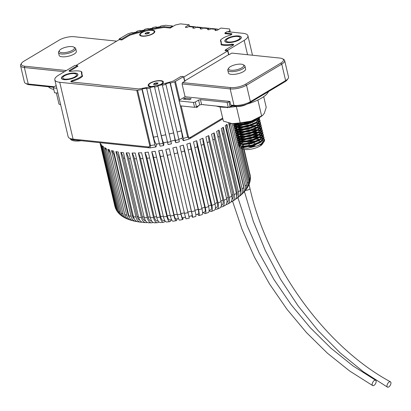 <?xml version="1.0" encoding="UTF-8"?>
<svg xmlns="http://www.w3.org/2000/svg" width="411" height="411" viewBox="0 0 411 411"><rect width="100%" height="100%" fill="white"/><g stroke="black" fill="none" stroke-linecap="round" stroke-linejoin="round"><path stroke-width="0.62" d="M231.018 201.899A8.467 5.677 -121.8 0 0 232.318 201.39A8.467 5.677 -121.8 0 0 234.167 194.742L218.996 130.066A15.238 10.213 -121.8 0 0 219.238 136.365L232.909 194.634A6.771 4.542 58.2 0 1 231.994 199.494M218.996 130.066A69.428 23.088 166.8 0 1 217.835 130.775A69.428 23.088 166.8 0 1 216.633 131.479L231.804 196.16A8.467 5.374 -120 0 1 230.021 202.762L227.617 204.103A8.467 5.055 -118.4 0 0 229.307 197.557L214.136 132.876A69.428 23.088 166.8 0 1 211.511 134.253L226.682 198.934A8.467 4.726 -116.9 0 1 225.115 205.418L222.515 206.697A8.467 4.382 -115.5 0 0 223.933 200.285L208.762 135.609A69.428 23.088 166.8 0 1 205.901 136.935L221.067 201.611A8.467 4.028 -114.2 0 1 219.823 207.94L217.049 209.153A8.467 3.663 -112.9 0 0 218.102 202.906L202.931 138.23A69.428 23.088 166.8 0 1 199.864 139.488L215.035 204.164A8.467 3.283 -111.7 0 1 214.193 210.324L211.264 211.46A8.467 2.898 -110.6 0 0 211.881 205.387L196.71 140.711A69.428 23.088 166.8 0 1 193.473 141.887L208.644 206.563A8.467 2.507 -109.5 0 1 208.269 212.554L205.212 213.602A8.467 2.106 -108.4 0 0 205.336 207.699L190.165 143.023A69.428 23.088 166.8 0 1 186.794 144.112L201.965 208.788A8.467 1.701 -107.3 0 1 202.104 214.604L198.955 215.554A8.467 1.29 -106.3 0 0 198.539 209.821L183.373 145.145A69.428 23.088 166.8 0 1 179.9 146.126L195.071 210.807A8.467 0.873 -105.3 0 1 195.764 216.458L192.543 217.311A8.467 0.457 -104.3 0 0 191.567 211.732L176.401 147.051A69.428 23.088 166.8 0 1 172.872 147.919L189.301 218.102L186.049 218.842A8.467 0.375 -102.3 0 1 184.498 213.401L169.327 148.725A69.428 23.088 166.8 0 1 165.777 149.465L180.948 214.141A8.467 0.791 -101.3 0 0 182.787 219.525A8.467 0.791 -101.3 0 0 182.952 218.996L183.029 217.748M63.479 75.722A8.467 2.815 -13.2 0 0 61.403 78.296A8.467 2.815 -13.2 0 0 67.003 79.642A8.467 2.815 -13.2 0 0 75.819 77.001A8.467 2.815 -13.2 0 0 77.89 74.427A8.467 2.815 -13.2 0 0 72.29 73.081A8.467 2.815 -13.2 0 0 63.479 75.722M226.913 38.593A8.467 2.815 -13.2 0 0 224.838 41.167A8.467 2.815 -13.2 0 0 230.437 42.513A8.467 2.815 -13.2 0 0 239.248 39.872A8.467 2.815 -13.2 0 0 241.324 37.298A8.467 2.815 -13.2 0 0 235.724 35.952A8.467 2.815 -13.2 0 0 226.913 38.593M231.378 34.426L231.188 33.625A2.168 0.719 -13.2 0 1 231.891 33.974A2.168 0.719 -13.2 0 1 231.357 34.632L230.566 35.11A13.887 4.619 -13.2 0 0 222.962 38.182A13.887 4.619 -13.2 0 0 220.599 39.975L221.303 42.98M232.318 201.39L234.501 199.982A8.467 5.96 -123.7 0 0 236.392 193.319L221.221 128.643A69.428 23.088 166.8 0 0 223.291 127.205A15.238 11.215 -125.7 0 0 223.43 133.575L237.096 191.845A6.771 4.983 54.3 0 1 236.608 196.062M235.421 199.155A8.467 6.232 -125.7 0 0 236.577 198.549A8.467 6.232 -125.7 0 0 238.462 191.886L223.291 127.205M236.577 198.549L238.529 197.085A8.467 6.484 -128 0 0 240.384 190.447L225.213 125.766A69.428 23.088 166.8 0 0 226.975 124.328A15.238 12.094 -130.6 0 0 227.021 130.765L240.687 189.034A6.771 5.374 49.4 0 1 240.615 192.235M239.361 196.263A8.467 6.72 -130.6 0 0 240.368 195.579A8.467 6.72 -130.6 0 0 242.146 189.003L226.975 124.328M240.368 195.579L242.084 194.038A8.467 6.936 -133.4 0 0 243.744 187.57L228.593 122.992M242.809 193.201A8.467 7.131 -136.7 0 0 243.677 192.446A8.467 7.131 -136.7 0 0 245.172 186.137L230.458 123.408M243.677 192.446L245.141 190.791A8.467 7.311 -140.3 0 0 246.425 184.719L232.107 123.654M245.747 189.918A8.467 7.47 -144.5 0 0 246.466 189.065A8.467 7.47 -144.5 0 0 247.509 183.316L238.673 145.648M238.529 145.037L238.359 144.297M238.216 143.686L238.108 143.239M237.964 142.632L237.794 141.893M237.65 141.281L237.548 140.834M237.404 140.223L237.229 139.483M237.085 138.872L236.983 138.43M236.839 137.819L236.664 137.079M236.52 136.467L236.417 136.02M236.274 135.409L236.099 134.674M235.955 134.063L235.852 133.616M235.709 133.005L235.534 132.265M235.39 131.654L235.287 131.212M235.143 130.6L234.969 129.861M234.83 129.249L234.722 128.802M234.578 128.191L234.409 127.451M234.265 126.84L234.157 126.398M234.013 125.787L233.844 125.047M233.7 124.435L233.597 123.988M246.466 189.065L247.648 187.257A8.467 7.609 -149.4 0 0 248.414 181.934L240.389 147.729M239.721 144.883L239.526 144.035M239.382 143.424L239.269 142.956M239.125 142.345L238.961 141.631M238.817 141.019L238.709 140.547M238.565 139.94L238.395 139.226M238.252 138.615L238.144 138.142M238 137.531L237.83 136.817M237.686 136.205L237.579 135.738M237.435 135.127L237.265 134.412M237.121 133.801L237.013 133.328M236.87 132.717L236.7 132.003M236.561 131.392L236.448 130.924M236.304 130.313L236.14 129.599M235.996 128.987L235.883 128.52M235.739 127.908L235.575 127.194M235.431 126.583L235.318 126.11M235.174 125.499L235.01 124.785M234.866 124.173L234.779 123.803M248.121 186.296A8.467 7.722 -154.9 0 0 248.665 185.335A8.467 7.722 -154.9 0 0 249.133 180.573L241.581 148.366M240.486 143.691L240.142 142.227M239.921 141.281L239.577 139.822M239.356 138.877L239.012 137.418M238.791 136.473L238.447 135.008M238.226 134.063L237.887 132.604M237.661 131.659L237.322 130.2M237.101 129.249L236.757 127.79M236.536 126.845L236.191 125.386M235.971 124.441L235.822 123.803M248.665 185.335L249.492 183.291A8.467 7.819 -161.3 0 0 249.672 179.237L242.557 148.89M242.413 148.284L242.074 146.825M241.293 143.49L240.944 142.011M240.733 141.122L240.378 139.606M240.173 138.713L239.813 137.197M239.043 133.904L238.688 132.388M238.478 131.494L238.123 129.979M237.347 126.686L236.993 125.17M236.782 124.276L236.669 123.778M249.765 182.222A8.467 7.891 -168.5 0 0 250.083 181.117L250.386 178.831A8.467 7.948 -176.5 0 0 250.201 176.658L243.785 149.306M243.574 148.402L243.22 146.897M243.076 146.285L242.855 145.345M241.945 141.471L241.874 141.158M241.73 140.547L241.524 139.678M241.38 139.067L241.308 138.754M241.165 138.142L240.959 137.269M240.82 136.657L240.743 136.344M239.474 130.924L239.269 130.051M239.125 129.439L239.053 129.126M238.909 128.515L238.704 127.646M238.56 127.035L238.488 126.722M238.344 126.11L238.139 125.242M237.995 124.631L237.923 124.312M250.366 177.66A8.467 7.973 174.9 0 0 250.35 176.473A8.467 7.973 174.9 0 0 250.186 175.425L244.072 149.368M243.851 148.417L243.492 146.902M243.353 146.29L243.086 145.16M242.223 141.476L242.115 141.03M241.976 140.418L241.802 139.683M241.658 139.072L241.555 138.625M241.411 138.014L241.236 137.279M241.093 136.668L240.99 136.216M240.846 135.604L240.712 135.049M240.281 133.2L240.147 132.64M239.716 130.796L239.541 130.056M239.402 129.444L239.294 128.997M239.151 128.386L238.981 127.651M238.837 127.04L238.729 126.593M238.585 125.982L238.416 125.247M238.272 124.636L238.164 124.189M172.661 26.607L172.512 25.985L165.612 25.271A88.052 29.284 -13.2 0 0 160.716 26.047L160.537 26.658A86.361 28.719 -13.2 0 0 156.134 27.445L156.231 26.849A88.052 29.284 -13.2 0 0 152.728 27.532L152.702 28.112A86.361 28.719 -13.2 0 0 148.289 29.042L148.227 28.482A88.052 29.284 -13.2 0 0 144.734 29.273L144.862 29.823A86.361 28.719 -13.2 0 0 140.47 30.892L140.254 30.368A88.052 29.284 -13.2 0 0 136.791 31.267L137.074 31.775A86.361 28.719 -13.2 0 0 132.743 32.972L132.378 32.49A88.052 29.284 -13.2 0 0 128.052 33.769L119.205 38.922L119.39 39.703M231.188 33.625L224.894 32.972L227.098 31.657L242.988 33.306A15.238 5.071 -13.2 0 1 247.915 35.752L252.488 55.233M247.915 35.752A15.238 5.071 -13.2 0 1 244.185 40.386L227.781 50.199L225.31 49.942L233.15 45.251A2.168 0.719 -13.2 0 0 233.684 44.593A2.168 0.719 -13.2 0 0 232.98 44.244L232.092 44.152A13.887 4.619 -13.2 0 1 221.282 44.008A71.627 23.823 -13.2 0 0 221.097 41.444A71.627 23.823 -13.2 0 0 220.599 39.975M172.512 25.985L170.313 27.306L164.133 26.664A84.666 28.159 -13.2 0 0 129.414 34.55L121.671 39.179L119.205 38.922M137.593 90.256L150.56 145.54L149.871 147.893L74.535 140.028A13.548 4.506 166.8 0 1 71.365 139.201L69.505 138.199A15.238 5.071 -13.2 0 0 73.071 139.129L147.734 146.886C148.936 147.076 149.599 146.64 149.722 145.576L136.755 90.286L137.593 90.256A88.052 29.284 -13.2 0 0 142.011 89.547L142.191 88.935L153.503 137.156A11.097 1.942 80.4 0 0 156.529 144.081L159.36 143.588M222.849 118.871L189.42 138.908L187.632 137.12L188.428 136.781C189.029 137.685 189.851 137.783 190.894 137.079L222.664 118.075M181.703 138.379L183.316 140.531A3.386 0.462 -106 0 0 183.522 140.675A3.386 0.462 -106 0 0 183.316 138.394L170.349 83.109A88.052 29.284 -13.2 0 0 174.675 81.83L183.522 76.672L181.056 76.415L173.314 81.044A84.666 28.159 -13.2 0 1 138.594 88.935L111.33 86.099A71.627 23.823 -13.2 0 1 98.917 84.815L71.54 81.969A2.168 0.719 -13.2 0 1 70.836 81.619A2.168 0.719 -13.2 0 1 71.37 80.962L72.161 80.489A13.887 4.619 -13.2 0 0 82.128 75.624A71.627 23.823 -13.2 0 1 81.63 74.155A71.627 23.823 -13.2 0 1 81.445 71.586A13.887 4.619 -13.2 0 0 70.635 71.442L69.747 71.35A2.168 0.719 -13.2 0 1 69.043 71A2.168 0.719 -13.2 0 1 69.577 70.343L77.417 65.652L74.946 65.395L58.542 75.208A15.238 5.071 -13.2 0 0 54.812 79.842A15.238 5.071 -13.2 0 0 59.739 82.287L136.755 90.286M174.798 140.233L175.841 142.745L175.44 140.516L162.258 84.702A86.361 28.719 166.8 0 1 157.87 85.771L171.479 143.809L157.87 85.771M163.866 142.72L163.748 145.299A3.386 0.298 -101.4 0 1 163.686 145.504A3.386 0.298 -101.4 0 1 162.967 143.352L150 88.062L161.333 135.702A11.097 0.981 78.6 0 0 163.696 142.756L167.734 141.903M156.863 144.025L156.067 146.722A3.386 0.591 -99.6 0 1 155.903 146.953A3.386 0.591 -99.6 0 1 154.978 144.831L142.011 89.547M156.36 27.403L156.231 26.849M148.356 29.032L148.227 28.482M136.92 31.817L136.791 31.267M187.642 137.115L174.675 81.83M163.686 145.504L160.28 146.172A3.386 0.426 -100.6 0 1 159.468 144.035L146.593 88.149A86.361 28.719 166.8 0 1 142.191 88.935M146.501 88.745A88.052 29.284 -13.2 0 0 150 88.062M171.479 143.809L168.073 144.58L154.438 86.551A86.361 28.719 166.8 0 1 150.025 87.481M154.5 87.117A88.052 29.284 -13.2 0 0 157.994 86.32M162.473 85.231A88.052 29.284 -13.2 0 0 165.936 84.332L165.654 83.818A86.361 28.719 166.8 0 0 169.984 82.621L181.297 130.842A11.097 1.51 74 0 1 181.955 138.307L178.8 139.185M170.349 83.109L169.984 82.621M175.841 142.745L179.217 141.867A3.386 0.293 -105 0 0 178.903 139.617L165.936 84.332M215.21 209.004L215.575 209.127A8.467 3.663 -112.9 0 0 217.049 209.153M209.101 210.786L210.108 211.305A8.467 2.898 -110.6 0 0 211.264 211.46M203.224 212.472L204.365 213.34A8.467 2.106 -108.4 0 0 205.212 213.602M197.568 214.193L198.4 215.205A8.467 1.29 -106.3 0 0 198.955 215.554M191.798 215.749L192.276 216.88A8.467 0.457 -104.3 0 0 192.543 217.311M177.172 218.842L176.735 220.126A8.467 1.618 -99.3 0 1 176.273 220.707A8.467 1.618 -99.3 0 1 173.868 215.426L158.703 150.75A69.428 23.088 166.8 0 0 162.232 150.143L177.403 214.819A69.428 23.088 -13.2 0 0 180.948 214.141M171.361 219.731L170.606 221.01A8.467 2.43 -97.1 0 1 169.835 221.637A8.467 2.43 -97.1 0 1 166.887 216.433L151.716 151.757A69.428 23.088 166.8 0 0 155.194 151.289L170.36 215.965A69.428 23.088 -13.2 0 0 173.868 215.426M165.135 221.026L164.621 221.642A8.467 3.211 -94.9 0 1 163.521 222.305A8.467 3.211 -94.9 0 1 160.074 217.157L144.903 152.476A69.428 23.088 166.8 0 0 148.284 152.152L163.455 216.833A69.428 23.088 -13.2 0 0 166.887 216.433M158.954 221.925L158.857 222.017A8.467 3.956 -92.5 0 1 157.392 222.7A8.467 3.956 -92.5 0 1 153.503 217.578L138.337 152.902A69.428 23.088 166.8 0 0 141.584 152.728L156.755 217.404A69.428 23.088 -13.2 0 0 160.074 217.157M114.854 206.168L99.96 142.668L114.828 206.055A69.428 23.088 -13.2 0 0 114.854 206.168A8.467 7.984 -14.1 0 0 114.885 206.281A8.467 7.984 -14.1 0 0 115.265 207.416M117.407 211.573A8.467 7.937 -31.6 0 1 116.719 210.632L115.64 208.541A8.467 7.973 -23 0 1 115.239 207.319L100.079 142.679M116.719 210.632A8.467 7.937 -31.6 0 1 115.815 208.423L100.644 143.747A69.428 23.088 166.8 0 0 101.399 144.8L116.565 209.476A69.428 23.088 -13.2 0 0 117.5 210.478L102.329 145.797A69.428 23.088 166.8 0 0 103.444 146.742L118.615 211.424A69.428 23.088 -13.2 0 0 119.899 212.307L104.728 147.631A69.428 23.088 166.8 0 0 106.187 148.458L121.358 213.134A69.428 23.088 -13.2 0 0 122.981 213.9L107.81 149.219A69.428 23.088 166.8 0 0 109.603 149.917L124.769 214.599A69.428 23.088 -13.2 0 0 126.716 215.23L111.545 150.549A69.428 23.088 166.8 0 0 113.647 151.114L128.818 215.79A69.428 23.088 -13.2 0 0 131.063 216.284L115.892 151.608A69.428 23.088 166.8 0 0 118.281 152.029L133.452 216.705A69.428 23.088 -13.2 0 0 135.969 217.054L120.803 152.378A69.428 23.088 166.8 0 0 123.449 152.651L138.62 217.327A69.428 23.088 -13.2 0 0 141.389 217.532L126.218 152.851A69.428 23.088 166.8 0 0 129.1 152.979L144.266 217.655A69.428 23.088 -13.2 0 0 147.256 217.707L132.085 153.031A69.428 23.088 166.8 0 0 135.168 153.005L150.334 217.681A69.428 23.088 -13.2 0 0 153.503 217.578M120.454 214.845A8.467 7.804 -46.4 0 1 119.58 214.141L118.055 212.502A8.467 7.881 -39.4 0 1 116.565 209.476M119.58 214.141A8.467 7.804 -46.4 0 1 117.5 210.478M124.024 217.301A8.467 7.583 -58 0 1 123.043 216.797L121.255 215.564A8.467 7.701 -52.6 0 1 118.615 211.424M123.043 216.797A8.467 7.583 -58 0 1 119.899 212.307M127.975 219.14A8.467 7.28 -66.8 0 1 126.896 218.791L124.923 217.866A8.467 7.439 -62.7 0 1 121.358 213.134M126.896 218.791A8.467 7.28 -66.8 0 1 122.981 213.9M132.28 220.512A8.467 6.895 -73.6 0 1 131.114 220.296L128.962 219.597A8.467 7.095 -70.4 0 1 124.769 214.599M131.114 220.296A8.467 6.895 -73.6 0 1 126.716 215.23M136.95 221.493A8.467 6.437 -78.8 0 1 135.687 221.411L133.354 220.897A8.467 6.674 -76.3 0 1 128.818 215.79M135.687 221.411A8.467 6.437 -78.8 0 1 131.063 216.284M141.975 222.125A8.467 5.908 -83.1 0 1 140.619 222.187L138.111 221.837A8.467 6.18 -81.1 0 1 133.452 216.705M140.619 222.187A8.467 5.908 -83.1 0 1 135.969 217.054M147.344 222.423A8.467 5.312 -86.7 0 1 145.905 222.649L143.218 222.454A8.467 5.615 -85 0 1 138.62 217.327M145.905 222.649A8.467 5.312 -86.7 0 1 141.389 217.532M153.015 222.366A8.467 4.66 -89.8 0 1 151.505 222.819L148.669 222.772A8.467 4.994 -88.3 0 1 144.266 217.655M151.505 222.819A8.467 4.66 -89.8 0 1 147.256 217.707M157.392 222.7L154.418 222.793A8.467 4.316 -91.1 0 1 150.334 217.681M163.521 222.305L160.429 222.536A8.467 3.586 -93.7 0 1 156.755 217.404M169.835 221.637L166.655 222.002A8.467 2.82 -96 0 1 163.455 216.833M176.273 220.707L173.041 221.205A8.467 2.024 -98.2 0 1 170.36 215.965M182.787 219.525L179.525 220.147A8.467 1.207 -100.3 0 1 177.403 214.819M220.892 206.872A8.467 4.382 -115.5 0 0 222.515 206.697M226.168 204.483A8.467 5.055 -118.4 0 0 227.617 204.103M250.083 181.117A8.467 7.891 -168.5 0 0 250.032 177.932A69.428 23.088 -13.2 0 0 250.201 176.658M82.328 76.472L82.128 75.624M72.161 80.489L72.341 81.26M170.457 27.927L170.313 27.306M164.318 27.445L164.133 26.664M54.812 79.842L68.144 136.683A15.238 5.071 -13.2 0 0 69.505 138.199M175.461 81.496L179.782 99.924M181.189 105.935L188.428 136.781M227.781 50.199L228.819 54.632M184.616 81.332L183.522 76.672M121.856 39.954L121.671 39.179M77.597 66.428L77.417 65.652M225.495 50.723L225.31 49.942M81.445 71.586L81.933 73.656M221.282 44.008L221.483 44.876M232.092 44.152L232.277 44.933M129.593 35.325L129.414 34.55M225.079 33.753L224.894 32.972M229.667 123.249A15.238 12.839 -136.7 0 0 229.975 127.97L243.641 186.24A6.771 5.708 43.3 0 1 243.81 187.878M214.136 132.876A15.238 9.104 -118.4 0 0 214.496 139.108L228.162 197.378A6.771 4.043 61.6 0 1 226.887 202.572M208.762 135.609A15.238 7.891 -115.5 0 0 209.25 141.774L222.921 200.039A6.771 3.509 64.5 0 1 221.786 205.166L221.339 205.382M202.931 138.23A15.238 6.591 -112.9 0 0 203.563 144.328L217.229 202.597A6.771 2.928 67.1 0 1 216.392 207.596L215.4 208.007M196.71 140.711A15.238 5.22 -110.6 0 0 197.496 146.748L211.162 205.017A6.771 2.322 69.4 0 1 210.668 209.877L209.122 210.447M190.165 143.023A15.238 3.791 -108.4 0 0 191.11 149.008L204.776 207.272A6.771 1.685 71.6 0 1 204.678 211.994L202.577 212.677M183.373 145.145A15.238 2.322 -106.3 0 0 184.482 151.078L198.148 209.343A6.771 1.033 73.7 0 1 198.477 213.931L195.821 214.686M176.401 147.051A15.238 0.827 -104.3 0 0 177.68 152.938L191.346 211.203A6.771 0.365 75.7 0 1 192.127 215.667L188.911 216.458L187.904 212.05A67.733 22.528 166.8 0 0 191.346 211.203M170.704 154.587A67.733 22.528 166.8 0 1 167.318 155.291L180.984 213.561A6.771 0.637 78.7 0 0 182.453 217.866L185.685 217.188M167.318 155.291A15.238 1.428 78.7 0 0 165.777 149.465M163.604 155.995A67.733 22.528 166.8 0 1 160.413 156.545L174.079 214.814A6.771 1.295 80.7 0 0 176 219.037L178.508 218.611M160.413 156.545A15.238 2.913 80.7 0 0 158.703 150.75M156.56 157.13A67.733 22.528 166.8 0 1 153.601 157.526L167.267 215.796A6.771 1.942 82.9 0 0 169.625 219.957L171.593 219.7M153.601 157.526A15.238 4.372 82.9 0 0 151.716 151.757M149.65 157.978A67.733 22.528 166.8 0 1 146.953 158.23L160.619 216.499A6.771 2.569 85.1 0 0 163.378 220.615L164.79 220.491M146.953 158.23A15.238 5.78 85.1 0 0 144.903 152.476M142.946 158.523A67.733 22.528 166.8 0 1 140.547 158.646L154.212 216.91A6.771 3.165 87.5 0 0 157.321 221.01L158.163 220.969M140.547 158.646A15.238 7.121 87.5 0 0 138.337 152.902M136.514 158.759A67.733 22.528 166.8 0 1 134.443 158.769L148.109 217.034A6.771 3.73 90.2 0 0 151.515 221.123L151.777 221.123M134.443 158.769A15.238 8.39 90.2 0 0 132.085 153.031M130.436 158.682A67.733 22.528 166.8 0 1 128.72 158.595L142.386 216.864A6.771 4.249 93.3 0 0 145.674 220.918M128.72 158.595A15.238 9.561 93.3 0 0 126.218 152.851M124.769 158.281A67.733 22.528 166.8 0 1 123.439 158.132L137.104 216.397A6.771 4.726 96.9 0 0 139.838 220.224M123.439 158.132A15.238 10.629 96.9 0 0 120.803 152.378M119.575 157.557A67.733 22.528 166.8 0 1 118.651 157.382L132.316 215.647A6.771 5.148 101.2 0 0 134.315 218.971M118.651 157.382A15.238 11.585 101.2 0 0 115.892 151.608M114.91 156.493A67.733 22.528 166.8 0 1 114.412 156.35L128.078 214.619A6.771 5.518 106.4 0 0 129.203 217.018M114.412 156.35A15.238 12.407 106.4 0 0 111.545 150.549M110.811 155.07A67.733 22.528 166.8 0 1 110.765 155.055L124.43 213.319A6.771 5.821 113.2 0 0 124.631 213.997M110.765 155.055A15.238 13.101 113.2 0 0 107.81 149.219M106.654 150.457A15.238 13.645 122 0 0 104.728 147.631M103.608 147.462A15.238 14.041 133.6 0 0 102.329 145.797M162.258 84.702L173.57 132.923A11.097 0.539 75.8 0 1 174.886 140.213L170.873 141.189M81.208 140.721A13.548 4.506 166.8 0 1 70.373 138.784L70.343 138.651M147.734 146.886L149.188 147.78M149.722 145.576L150.56 145.54A88.052 29.284 -13.2 0 0 154.978 144.831M190.026 138.507L190.894 137.079M228.48 41.984A7.079 2.353 166.8 0 1 226.189 40.848A7.079 2.353 166.8 0 1 230.011 37.709A7.079 2.353 166.8 0 1 237.681 36.481A7.079 2.353 166.8 0 1 239.973 37.617A7.079 2.353 166.8 0 1 236.15 40.756A7.079 2.353 166.8 0 1 228.48 41.984M238.478 36.004A8.297 2.759 166.8 0 1 241.159 37.339A8.297 2.759 166.8 0 1 236.679 41.018A8.297 2.759 166.8 0 1 227.684 42.461A8.297 2.759 166.8 0 1 225.002 41.126A8.297 2.759 166.8 0 1 229.482 37.447A8.297 2.759 166.8 0 1 238.478 36.004M65.046 79.118A7.079 2.353 166.8 0 1 62.755 77.977A7.079 2.353 166.8 0 1 66.577 74.838A7.079 2.353 166.8 0 1 74.252 73.61A7.079 2.353 166.8 0 1 76.538 74.745A7.079 2.353 166.8 0 1 72.716 77.885A7.079 2.353 166.8 0 1 65.046 79.118M75.043 73.137A8.297 2.759 166.8 0 1 77.725 74.468A8.297 2.759 166.8 0 1 73.245 78.147A8.297 2.759 166.8 0 1 64.255 79.59A8.297 2.759 166.8 0 1 61.568 78.26A8.297 2.759 166.8 0 1 66.053 74.576A8.297 2.759 166.8 0 1 75.043 73.137M155.07 84.594L155.8 84.404A0.976 0.324 166.8 0 1 157.007 84.014L157.608 83.654A0.976 0.324 166.8 0 1 157.485 83.541A0.976 0.324 166.8 0 1 157.865 83.166L158.06 82.981L157.583 82.924A0.976 0.324 166.8 0 1 156.945 82.971A0.976 0.324 166.8 0 1 156.637 82.827L155.748 82.945A0.976 0.324 166.8 0 1 154.541 83.335L153.94 83.695A0.976 0.324 166.8 0 1 154.068 83.808A0.976 0.324 166.8 0 1 153.683 84.183L153.493 84.368L153.966 84.425A0.976 0.324 166.8 0 1 154.911 84.522L155.07 84.594M151.921 86.516A7.182 2.389 166.8 0 1 151.104 86.464A7.182 2.389 166.8 0 1 149.291 85.945A7.182 2.389 166.8 0 1 151.726 82.519A7.182 2.389 166.8 0 1 160.444 80.88A7.182 2.389 166.8 0 1 162.597 82.827A7.182 2.389 166.8 0 1 160.275 84.615M146.542 34.087L147.272 33.892A0.976 0.324 166.8 0 1 148.479 33.507L149.08 33.142A0.976 0.324 166.8 0 1 148.952 33.029A0.976 0.324 166.8 0 1 149.337 32.659L149.527 32.469L149.054 32.418A0.976 0.324 166.8 0 1 148.417 32.464A0.976 0.324 166.8 0 1 148.109 32.32L147.22 32.438A0.976 0.324 166.8 0 1 146.013 32.823L145.412 33.188A0.976 0.324 166.8 0 1 145.535 33.301A0.976 0.324 166.8 0 1 145.155 33.671L144.96 33.861L145.437 33.913A0.976 0.324 166.8 0 1 146.383 34.01L146.542 34.087M151.916 30.373A7.182 2.389 166.8 0 1 154.068 32.315A7.182 2.389 166.8 0 1 142.576 35.957A7.182 2.389 166.8 0 1 140.757 35.438A7.182 2.389 166.8 0 1 143.198 32.007A7.182 2.389 166.8 0 1 151.916 30.373M389.207 381.968A3.047 1.536 118.9 0 0 387.198 384.706A3.047 1.536 118.9 0 0 387.501 387.136A3.047 1.536 118.9 0 0 388.739 386.972A3.047 1.536 118.9 0 0 390.748 384.234A3.047 1.536 118.9 0 0 390.45 381.804A3.047 1.536 118.9 0 0 389.207 381.968M374.406 380.432A3.047 1.536 118.9 0 0 372.397 383.17A3.047 1.536 118.9 0 0 372.695 385.6A3.047 1.536 118.9 0 0 373.933 385.436A3.047 1.536 118.9 0 0 375.947 382.698A3.047 1.536 118.9 0 0 375.644 380.267A3.047 1.536 118.9 0 0 374.406 380.432M33.866 85.205L53.322 87.281M33.882 85.262A6.771 2.25 166.8 0 1 33.019 85.118M229.271 107.055L229.595 107.471L231.953 106.064L232.888 105.94L237.224 106.187M246.497 104.327A6.771 2.25 166.8 0 1 237.27 106.382M239.176 146.044L240.224 147.641L247.458 148.299L257.373 145.874A13.332 4.434 -13.2 0 0 261.268 144.03A13.332 4.434 -13.2 0 0 264.052 141.692L260.651 145.042L263.215 142.843M263.518 141.985L262.85 140.459M262.403 140.146L260.548 139.478M256.243 139.082L259.706 139.319L256.002 139.19M253.818 139.37L245.84 141.261M243.877 142.057L243.333 142.314M240.224 147.641L242.459 148.839A10.881 3.617 -13.2 0 0 260.004 146.095A10.881 3.617 -13.2 0 0 262.28 144.189L263.009 143.162M260.846 141.358A10.881 3.617 -13.2 0 0 257.949 140.968M256.413 140.988A10.881 3.617 -13.2 0 0 251.291 141.738M251.213 141.759A10.881 3.617 -13.2 0 0 245.403 143.773M243.682 139.632L240.378 141.353M239.721 141.831L238.524 143.059M238.313 143.429L238.18 144.405L242.423 146.254L251.763 145.15L260.666 141.476L263.883 137.212L263.41 136.272M246.266 139.344L241.355 141.446M240.522 141.965L238.966 143.275M238.663 143.67L238.293 144.703M238.18 144.405L238.323 145.016L241.123 146.696L242.567 146.866L251.907 145.761L261.596 141.543L264.026 137.824L263.862 137.115M243.117 137.223L239.813 138.944M239.156 139.421L237.959 140.649M237.748 141.024L237.615 142L241.858 143.85L251.198 142.74L260.101 139.072L263.317 134.808L262.845 133.868M245.701 136.94L240.789 139.041M239.957 139.555L238.406 140.87M238.103 141.261L237.728 142.298M237.615 142L237.758 142.612L240.558 144.287L242.002 144.461L251.342 143.352L261.031 139.139L263.461 135.419L263.297 134.71M241.899 135.101L239.248 136.539M238.591 137.017L237.394 138.245M237.183 138.615L237.049 139.596L241.293 141.441L250.633 140.336L259.536 136.663L262.752 132.399L262.28 131.458M245.136 134.536L240.224 136.632M239.392 137.151L237.841 138.461M237.537 138.856L237.162 139.889M237.049 139.596L237.193 140.208L239.993 141.882L241.437 142.052L250.777 140.947L260.471 136.729L262.896 133.01L262.732 132.301M241.987 132.414L238.683 134.135M238.026 134.608L236.828 135.835M236.618 136.211L236.489 137.187L240.733 139.036L250.068 137.932L258.971 134.258L262.187 129.994L261.715 129.054M244.571 132.126L239.664 134.227M238.827 134.746L237.275 136.056M236.972 136.447L236.597 137.485M236.489 137.187L236.633 137.798L239.428 139.478L240.872 139.648L250.212 138.538L259.906 134.325L262.331 130.606L262.167 129.897M241.421 130.004L238.123 131.726M237.46 132.203L236.263 133.431M236.053 133.801L235.924 134.782L240.168 136.627L249.503 135.522L258.411 131.849L261.622 127.59L261.155 126.645M244.011 129.722L239.099 131.818M238.262 132.337L236.71 133.647M236.407 134.043L236.032 135.075M235.924 134.782L236.068 135.394L238.868 137.069L240.312 137.238L249.647 136.133L259.341 131.916L261.766 128.201L261.601 127.487M240.856 127.6L237.558 129.321M236.9 129.799L235.698 131.027M235.488 131.397L235.359 132.373L239.603 134.222L248.938 133.118L257.846 129.444L261.057 125.18L260.589 124.24M243.446 127.312L238.534 129.414M237.702 129.933L236.145 131.243M235.842 131.638L235.467 132.671M235.359 132.373L235.503 132.984L238.303 134.664L239.747 134.834L249.081 133.729L258.776 129.511L261.201 125.792L261.036 125.083M240.296 125.191L236.993 126.917M236.335 127.389L235.133 128.617M234.928 128.992L234.794 129.968L239.038 131.818L248.378 130.708L257.281 127.04L260.492 122.776L260.024 121.836M242.88 124.908L237.969 127.009M237.137 127.523L235.58 128.838M235.277 129.229L234.907 130.266M234.794 129.968L234.938 130.58L237.738 132.255L239.181 132.429L248.521 131.32L258.211 127.107L260.636 123.387L260.476 122.678M237.743 123.721L236.428 124.507M235.77 124.985L234.573 126.213M234.362 126.583L234.229 127.564L238.472 129.408L247.812 128.304L256.716 124.631L259.932 120.366L259.459 119.426M237.712 124.43L237.404 124.6M236.572 125.119L235.015 126.429M234.712 126.824L234.342 127.857M234.229 127.564L234.373 128.175L237.173 129.85L238.616 130.02L247.956 128.915L257.646 124.697L260.076 120.978L259.911 120.269M233.797 124.179L233.664 125.155L237.907 127.004L247.247 125.9L256.151 122.226L259.29 117.669M234.152 124.415L233.777 125.453M233.664 125.155L233.808 125.766L236.608 127.446L238.051 127.616L247.391 126.511L257.081 122.293L259.511 118.574L259.346 117.865M233.972 123.783L237.342 124.6L246.682 123.49L255.585 119.817L256.783 118.959M233.412 123.757L236.042 125.036L237.486 125.206L246.826 124.101L255.729 120.428L258.267 118.229M257.373 145.874L261.232 143.881L264.443 139.622L263.975 138.677M263.708 138.42L262.572 137.736M262.048 137.541L260.579 137.171M259.038 136.976L254.943 136.991M252.272 137.295L246.122 138.733M264.052 141.692A13.332 4.434 -13.2 0 0 264.53 139.976L264.427 139.519M264.463 139.761A13.332 4.434 -13.2 0 0 263.867 138.995M263.538 138.764A13.332 4.434 -13.2 0 0 263.05 138.507L262.192 138.147M261.586 137.968L259.182 137.587M258.067 137.526L252.416 137.906M263.148 136.01L262.007 135.332M261.483 135.132L260.014 134.767M258.473 134.572L254.378 134.582M251.712 134.885L245.557 136.329M263.903 137.428L263.287 136.622M262.963 136.375L261.627 135.743M261.021 135.563L258.617 135.183M257.502 135.121L251.851 135.496M262.583 133.606L261.442 132.928M260.918 132.727L259.449 132.357M257.908 132.162L253.813 132.178M251.147 132.481L244.992 133.924M263.338 135.019L262.727 134.217M262.398 133.971L261.062 133.339M260.456 133.159L258.051 132.774M256.937 132.712L252.842 132.892M262.018 131.201L260.877 130.518M260.353 130.318L258.288 129.861M257.343 129.758L254.049 129.722M250.582 130.071L244.432 131.515M262.778 132.614L262.161 131.813M261.838 131.566L260.497 130.929M259.891 130.749L257.486 130.369M256.377 130.308L250.725 130.683M261.453 128.792L260.317 128.114M259.788 127.913L257.723 127.451M253.484 127.312L252.683 127.364M250.016 127.667L243.867 129.111M262.213 130.205L261.596 129.403M261.273 129.157L259.932 128.525M259.326 128.345L256.921 127.96M251.717 128.078L250.16 128.278M260.887 126.388L259.752 125.704M259.228 125.509L257.158 125.047M249.451 125.263L243.302 126.701M261.648 127.8L261.031 126.999M260.708 126.752L259.367 126.12M258.76 125.941L256.356 125.555M255.246 125.494L249.595 125.874M260.322 123.978L259.187 123.3M258.663 123.1L257.194 122.735M252.354 122.504L251.558 122.55M248.886 122.853L242.737 124.297M261.083 125.396L260.466 124.59M260.142 124.343L258.807 123.711M258.195 123.531L255.796 123.151M250.587 123.264L249.03 123.464M259.757 121.574L258.622 120.896M258.098 120.695L256.628 120.325M255.087 120.13L254.147 120.074M260.517 122.987L259.901 122.185M259.577 121.939L258.242 121.307M254.116 120.68L252.498 120.685M259.197 119.169L258.057 118.486M259.952 120.582L259.336 119.781M259.012 119.534L257.676 118.897M259.387 118.178L259.141 117.757M263.05 138.507L263.477 138.867M263.77 139.206L264.175 141.04M242.526 142.735L241 143.768M240.332 144.246L239.3 145.576M244.098 144.482A10.881 3.617 -13.2 0 0 241.976 146.218M241.627 146.773A10.881 3.617 -13.2 0 0 241.647 148.14M255.693 144.908A3.874 1.29 -13.2 0 0 255.858 144.513M249.826 143.711L248.444 145.658A3.874 1.29 -13.2 0 0 248.331 145.874M248.542 146.47A3.874 1.29 -13.2 0 0 254.902 145.566M260.625 145.083L261.175 144.677M263.03 142.494L263.148 141.502L262.691 140.624M262.275 140.264L260.523 139.499M254.322 139.185L251.013 139.658L245.182 141.333M243.533 142.072L241.678 143.198M240.543 144.287L240.168 145.458L240.389 145.956M241.915 146.809L243.877 147.102L252.02 146.1L259.788 142.858L260.959 141.99M262.465 140.089L262.583 139.098L262.126 138.214M261.715 137.855L259.958 137.094M259.141 136.914L255.683 136.678M253.757 136.781L250.448 137.248L244.617 138.928M242.968 139.668L240.435 141.358M239.978 141.877L239.603 143.049L239.829 143.552M241.349 144.4L243.312 144.698L251.455 143.696L259.223 140.449L260.394 139.581M261.899 137.68L262.018 136.688L261.56 135.81M261.149 135.45L259.392 134.685M258.576 134.505L255.118 134.274M253.191 134.376L249.883 134.844L244.052 136.519M242.403 137.264L239.87 138.954M239.413 139.473L239.038 140.644L239.264 141.148M240.784 141.995L242.752 142.293L250.895 141.286L258.658 138.045L259.829 137.176M261.339 135.276L261.453 134.284L260.995 133.4M260.584 133.046L258.827 132.28M258.01 132.101L254.553 131.864M252.626 131.967L249.318 132.44L243.487 134.114M241.843 134.854L239.305 136.544M238.848 137.063L238.478 138.24L238.699 138.738M240.219 139.591L242.187 139.884L250.33 138.882L258.093 135.64L259.269 134.772M260.774 132.871L260.893 131.88L260.43 130.996M260.019 130.636L258.262 129.876M257.445 129.696L253.988 129.46M252.066 129.563L248.753 130.03L242.927 131.71M241.278 132.45L238.74 134.14M238.282 134.659L237.912 135.83L238.133 136.334M239.659 137.182L241.622 137.48L249.765 136.478L257.527 133.231L258.704 132.363M260.209 130.462L260.327 129.47L259.87 128.592M259.454 128.232L257.697 127.467M256.88 127.287L254.024 127.05M251.501 127.158L248.193 127.626L242.362 129.301M240.712 130.04L238.18 131.736M237.717 132.255L237.347 133.426L237.568 133.924M239.094 134.777L241.057 135.075L249.2 134.068L256.962 130.826L258.139 129.958M259.644 128.057L259.762 127.066L259.305 126.182M258.889 125.823L257.152 125.067M250.936 124.749L247.628 125.216L241.796 126.896M240.147 127.636L237.615 129.326M237.152 129.845L236.782 131.017L237.003 131.52M238.529 132.368L240.492 132.666L248.634 131.664L256.402 128.417L257.574 127.549M259.079 125.648L259.197 124.661L258.74 123.778M258.324 123.418L256.572 122.658M252.893 122.237L252.292 122.242M250.371 122.344L247.062 122.812L241.231 124.487M239.582 125.232L237.049 126.922M236.592 127.441L236.217 128.612L236.438 129.116M237.964 129.963L239.926 130.261L248.069 129.254L255.837 126.013L257.009 125.144M258.514 123.243L258.632 122.252L258.175 121.368M255.19 120.069L254.45 119.961M237.45 123.742L236.484 124.518M236.027 125.036L235.652 126.208L235.878 126.706M237.399 127.559L239.361 127.852L247.504 126.85L255.272 123.608L257.081 122.293M257.949 120.839L258.067 119.848L257.61 118.964M235.092 123.809L235.313 124.302M236.834 125.15L238.801 125.447L246.944 124.446L254.707 121.199L255.878 120.331M231.064 70.25A7.819 2.6 -13.2 0 0 240.707 68.401A7.819 2.6 -13.2 0 0 243.06 64.645A7.819 2.6 -13.2 0 0 241.231 64.167A7.819 2.6 -13.2 0 0 228.819 67.99A7.819 2.6 -13.2 0 0 231.064 70.25M243.06 64.645L244.18 65.246A8.831 2.939 166.8 0 1 244.966 66.125A8.831 2.939 166.8 0 1 240.199 70.045A8.831 2.939 166.8 0 1 230.622 71.576A8.831 2.939 166.8 0 1 227.766 70.158A8.831 2.939 166.8 0 1 228.084 69.022L228.819 67.99M61.789 52.67A7.819 2.6 -13.2 0 0 71.432 50.82A7.819 2.6 -13.2 0 0 73.785 47.07A7.819 2.6 -13.2 0 0 71.956 46.592A7.819 2.6 -13.2 0 0 59.538 50.409A7.819 2.6 -13.2 0 0 61.789 52.67M73.785 47.07L74.9 47.666A8.831 2.939 166.8 0 1 75.691 48.544A8.831 2.939 166.8 0 1 70.918 52.464A8.831 2.939 166.8 0 1 61.347 54A8.831 2.939 166.8 0 1 58.49 52.582A8.831 2.939 166.8 0 1 58.809 51.442L59.538 50.409M218.436 29.561A4.064 2.764 95.9 0 0 217.362 29.104A4.064 2.764 95.9 0 0 216.068 29.417L215.41 29.813A1.526 0.509 -13.2 0 0 215.035 30.275A1.526 0.509 -13.2 0 0 215.528 30.522A1.526 0.509 -13.2 0 0 217.63 30.044L220.933 28.066L229.595 28.965L230.304 31.986M211.038 28.796A4.064 2.764 95.9 0 0 209.959 28.338A4.064 2.764 95.9 0 0 208.665 28.647L208.007 29.042A1.526 0.509 -13.2 0 0 207.632 29.505A1.526 0.509 -13.2 0 0 208.125 29.751A1.526 0.509 -13.2 0 0 210.227 29.273L210.889 28.878A4.064 2.764 -84.1 0 1 212.184 28.57L217.362 29.104M189.456 26.278L189.101 24.763L185.798 26.736A1.526 0.509 -13.2 0 0 185.423 27.198A1.526 0.509 -13.2 0 0 185.916 27.445A1.526 0.509 -13.2 0 0 188.017 26.967L188.68 26.571A4.064 2.764 -84.1 0 1 189.974 26.263L195.158 26.797A4.064 2.764 95.9 0 0 193.864 27.111L193.201 27.506A1.526 0.509 -13.2 0 0 192.826 27.969A1.526 0.509 -13.2 0 0 193.319 28.215A1.526 0.509 -13.2 0 0 195.42 27.737L196.083 27.342A4.064 2.764 -84.1 0 1 197.378 27.028L202.556 27.568A4.064 2.764 95.9 0 0 201.262 27.881L200.604 28.277A1.526 0.509 -13.2 0 0 200.229 28.739A1.526 0.509 -13.2 0 0 200.722 28.981A1.526 0.509 -13.2 0 0 202.823 28.503L203.486 28.112A4.064 2.764 -84.1 0 1 204.781 27.799L209.959 28.338M75.958 65.503L119.133 39.677L121.846 39.959L129.742 35.238A84.327 28.046 166.8 0 1 144.513 31.257A7.788 2.589 -13.2 0 0 140.613 35.839A7.788 2.589 -13.2 0 0 142.18 36.194A7.788 2.589 -13.2 0 0 154.377 32.613A7.788 2.589 -13.2 0 0 152.311 30.137A7.788 2.589 -13.2 0 0 149.152 30.203A84.327 28.046 166.8 0 1 164.133 27.424L170.236 28.056L175.302 25.03L180.439 23.864L189.101 24.763M144.513 31.257L145.304 31.221M148.422 30.512L149.152 30.203M161.266 84.373A7.788 2.589 -13.2 0 0 162.905 83.12A7.788 2.589 -13.2 0 0 160.84 80.643A7.788 2.589 -13.2 0 0 151.012 82.596A7.788 2.589 -13.2 0 0 149.142 86.346A7.788 2.589 -13.2 0 0 150.709 86.706A7.788 2.589 -13.2 0 0 150.919 86.721M58.49 52.582L59.148 55.377A8.831 2.939 -13.2 0 0 62.004 56.795A8.831 2.939 -13.2 0 0 71.576 55.264A8.831 2.939 -13.2 0 0 76.348 51.344L75.691 48.544M227.766 70.158L228.424 72.958A8.831 2.939 -13.2 0 0 231.28 74.376A8.831 2.939 -13.2 0 0 240.851 72.845A8.831 2.939 -13.2 0 0 245.624 68.925L244.966 66.125M220.692 40.365A14.226 4.732 -13.2 0 0 220.404 40.648A71.288 23.71 166.8 0 1 220.918 42.143A71.288 23.71 166.8 0 1 221.092 44.727A14.226 4.732 -13.2 0 0 223.98 45.385A14.226 4.732 -13.2 0 0 232.102 44.917L232.909 44.999A1.829 0.606 166.8 0 1 233.35 45.118M231.943 105.776L230.771 105.057L234.044 105.396A11.852 3.94 -13.2 0 0 250.391 101.681L285.619 80.613A11.852 3.94 -13.2 0 0 288.101 78.532L287.119 79.914A10.501 3.494 166.8 0 1 284.926 81.753L249.693 102.827A10.501 3.494 166.8 0 1 235.22 106.115L231.943 105.776L230.119 106.865L228.254 107.286L201.606 104.522L199.736 104.944L196.463 106.901L194.598 107.328L180.352 105.848L179.206 100.962L193.453 102.442L195.323 102.02L196.463 106.901M279.948 58.085L231.83 53.091L229.184 54.668L228.691 54.617L184.765 80.895L185.258 80.946L182.505 82.59L230.622 87.589A10.835 3.607 -13.2 0 0 245.562 84.193L280.795 63.119A10.835 3.607 -13.2 0 0 282.48 58.747A10.835 3.607 -13.2 0 0 279.948 58.085M282.48 58.747L283.6 59.348A11.852 3.94 166.8 0 1 284.659 60.525A11.852 3.94 166.8 0 1 281.756 64.131L246.523 85.205A11.852 3.94 166.8 0 1 230.181 88.915L182.063 83.921L185.073 96.76L229.919 101.419L228.978 101.979L230.119 106.865M230.771 105.057L229.919 101.419M182.505 82.59L182.063 83.921M57.925 93.133L54.576 92.783L53.43 87.903L56.785 88.252M53.389 87.23L29.422 84.743A10.501 3.494 166.8 0 1 26.962 84.101L25.472 83.299A11.852 3.94 -13.2 0 0 28.251 84.024L54.237 86.726M69.577 71.324A1.829 0.606 166.8 0 1 69.968 70.99L78.028 66.171L77.525 66.114M71.37 81.943A1.829 0.606 166.8 0 1 71.761 81.609L72.48 81.183A14.226 4.732 -13.2 0 0 82.616 76.189A71.288 23.71 166.8 0 1 82.102 74.699A71.288 23.71 166.8 0 1 81.928 72.11A14.226 4.732 -13.2 0 0 81.537 71.961M225.423 50.414L224.992 50.671L227.704 50.954L183.63 77.134M225.043 33.594L231.116 34.38A1.829 0.606 166.8 0 1 231.557 34.498M228.11 31.76L229.888 30.697L229.595 28.965M228.583 54.684L227.704 50.954M184.765 80.895L183.887 77.16M116.698 41.131L74.15 36.713A10.835 3.607 -13.2 0 0 59.205 40.108L23.977 61.182A10.835 3.607 -13.2 0 0 21.706 63.078A10.835 3.607 -13.2 0 0 24.824 66.217L66.366 70.533M288.101 78.532A11.852 3.94 -13.2 0 0 288.522 77.006L284.659 60.525M64.409 71.699L24.383 67.543A11.852 3.94 166.8 0 1 20.55 65.642A11.852 3.94 166.8 0 1 20.976 64.116L21.706 63.078M20.55 65.642L24.413 82.123A11.852 3.94 -13.2 0 0 25.472 83.299M179.206 100.962L179.104 100.335L185.073 96.76M194.598 107.328L193.453 102.442M199.736 104.944L198.59 100.063L195.323 102.02M185.022 98.111L191.223 98.753L189.548 99.755L183.347 99.113L185.022 98.111L185.304 99.313M228.254 107.286L227.108 102.406L200.46 99.637L201.606 104.522M227.108 102.406L228.978 101.979M198.59 100.063L200.46 99.637M53.43 87.903L53.322 87.271L56.158 85.575M230.186 31.976L229.888 30.697M196.217 106.958L196.304 107.333L196.956 107.399L198.939 105.422M196.956 107.399L196.797 106.701M229.595 107.471L229.487 107.009M232.575 106.125L232.508 105.833M231.953 106.064L231.896 105.802M227.098 107.168L227.237 107.764L226.903 107.148M227.237 107.764L228.634 107.199M223.985 106.845L225.202 106.973M223.867 106.834L223.594 106.803M222.546 106.696L222.819 106.721M221.575 106.593L221.714 107.189L221.38 106.572M221.714 107.189L222.233 106.665M219.721 106.403L221.005 106.536M218.847 106.377L219.253 106.351M210.566 105.452L211.85 105.586M209.502 105.339L210.062 105.401M208.023 105.185L208.588 105.247M202.813 104.646L203.681 104.6M203.409 104.707L203.717 104.738M203.635 28.025A4.064 2.764 95.9 0 0 202.556 27.568M196.232 27.26A4.064 2.764 95.9 0 0 195.158 26.797M48.488 86.778A29.068 9.669 -13.2 0 0 53.8 89.485M56.379 92.973L58.984 104.075L60.653 104.759M216.648 106.125A29.068 9.669 -13.2 0 0 221.503 107.101M221.765 107.127A29.068 9.669 -13.2 0 0 226.944 107.312M228.495 107.266A29.068 9.669 -13.2 0 0 229.307 107.225M230.098 107.173A29.068 9.669 -13.2 0 0 236.983 106.357M247.391 103.973A29.068 9.669 -13.2 0 0 268.496 91.576M220.044 106.917L223.384 121.147L232.184 123.66L240.209 122.894L251.306 121.081L262.562 115.46L264.309 113.302L266.22 107.338L263.718 96.672M236.356 106.454L240.209 122.894M257.882 100.017L261.627 115.989M262.562 115.46L261.53 116.221A20 6.653 166.8 0 1 251.306 121.081A20 6.653 166.8 0 1 232.184 123.66A20 6.653 166.8 0 1 230.694 123.454A20 6.653 166.8 0 1 230.484 123.413M219.238 136.365A67.733 22.528 166.8 0 1 218.102 137.058A67.733 22.528 166.8 0 1 217.964 137.14M234.167 194.742A69.428 23.088 -13.2 0 0 236.392 193.319M238.462 191.886A69.428 23.088 -13.2 0 0 240.384 190.447M242.146 189.003A69.428 23.088 -13.2 0 0 243.744 187.57M245.172 186.137A69.428 23.088 -13.2 0 0 246.425 184.719M247.509 183.316A69.428 23.088 -13.2 0 0 248.414 181.934M249.133 180.573A69.428 23.088 -13.2 0 0 249.672 179.237M250.186 175.425A69.428 23.088 -13.2 0 0 250.011 174.346A69.428 23.088 -13.2 0 0 249.98 174.228M183.316 138.394A88.052 29.284 -13.2 0 0 187.632 137.12M175.44 140.516A88.052 29.284 -13.2 0 0 178.903 139.617M167.467 142.401A88.052 29.284 -13.2 0 0 170.961 141.605M159.468 144.035A88.052 29.284 -13.2 0 0 162.967 143.352M114.803 205.937A69.428 23.088 -13.2 0 0 114.828 206.055L114.885 206.281M115.239 207.319A69.428 23.088 -13.2 0 0 115.815 208.423M184.498 213.401A69.428 23.088 -13.2 0 0 188.043 212.595M191.567 211.732A69.428 23.088 -13.2 0 0 195.071 210.807M198.539 209.821A69.428 23.088 -13.2 0 0 201.965 208.788M205.336 207.699A69.428 23.088 -13.2 0 0 208.644 206.563M211.881 205.387A69.428 23.088 -13.2 0 0 215.035 204.164M218.102 202.906A69.428 23.088 -13.2 0 0 221.067 201.611M223.933 200.285A69.428 23.088 -13.2 0 0 226.682 198.934M229.307 197.557A69.428 23.088 -13.2 0 0 231.804 196.16M59.739 82.287L73.071 139.129L74.535 140.028M244.185 40.386L247.545 54.72M71.555 81.753L71.37 80.962M233.171 45.046L232.98 44.244M69.762 71.134L69.577 70.343M227.021 130.765A67.733 22.528 166.8 0 1 226.492 131.212M240.687 189.034A67.733 22.528 166.8 0 1 240.158 189.481M223.43 133.575A67.733 22.528 166.8 0 1 222.526 134.212M237.096 191.845A67.733 22.528 166.8 0 1 236.191 192.482M232.909 194.634A67.733 22.528 166.8 0 1 231.629 195.41M214.496 139.108A67.733 22.528 166.8 0 1 212.852 139.981M228.162 197.378A67.733 22.528 166.8 0 1 226.518 198.246M209.25 141.774A67.733 22.528 166.8 0 1 207.252 142.704M222.921 200.039A67.733 22.528 166.8 0 1 220.918 200.974M203.563 144.328A67.733 22.528 166.8 0 1 201.226 145.294M217.229 202.597A67.733 22.528 166.8 0 1 214.891 203.563M197.496 146.748A67.733 22.528 166.8 0 1 194.84 147.719M211.162 205.017A67.733 22.528 166.8 0 1 208.505 205.988M191.11 149.008A67.733 22.528 166.8 0 1 188.166 149.958M204.776 207.272A67.733 22.528 166.8 0 1 201.832 208.223M184.482 151.078A67.733 22.528 166.8 0 1 181.277 151.988M198.148 209.343A67.733 22.528 166.8 0 1 194.942 210.252M177.68 152.938A67.733 22.528 166.8 0 1 174.243 153.781M184.369 212.852A67.733 22.528 166.8 0 1 180.984 213.561M177.269 214.265A67.733 22.528 166.8 0 1 174.079 214.814M170.231 215.4A67.733 22.528 166.8 0 1 167.267 215.796M163.316 216.243A67.733 22.528 166.8 0 1 160.619 216.499M156.612 216.792A67.733 22.528 166.8 0 1 154.212 216.91M150.185 217.023A67.733 22.528 166.8 0 1 148.109 217.034M144.102 216.946A67.733 22.528 166.8 0 1 142.386 216.864M138.435 216.546A67.733 22.528 166.8 0 1 137.104 216.397M133.241 215.821A67.733 22.528 166.8 0 1 132.316 215.647M128.576 214.763A67.733 22.528 166.8 0 1 128.078 214.619M157.68 136.411A86.361 28.719 166.8 0 1 153.503 137.156M165.679 134.787A86.361 28.719 166.8 0 1 161.333 135.702M173.57 132.923A86.361 28.719 166.8 0 1 169.178 133.991M181.297 130.842A86.361 28.719 166.8 0 1 177.115 131.998M156.915 84.019L156.637 82.827M157.665 83.279L157.583 82.924M154.798 84.419L154.541 83.335M156.057 84.25L155.748 82.945M153.745 84.45L153.683 84.183M148.386 33.512L148.109 32.32M149.136 32.767L149.054 32.418M146.27 33.913L146.013 32.823M147.528 33.738L147.22 32.438M145.217 33.943L145.155 33.671M390.45 381.804C325.866 347.054 267.566 266.893 249.96 188.454A3.047 1.012 166.8 0 1 249.215 189.384A3.047 1.012 166.8 0 1 245.47 190.36M235.22 106.115L234.044 105.396L230.181 88.915L230.622 87.589M216.068 29.417L210.889 28.878M208.665 28.647L203.486 28.112M201.262 27.881L196.083 27.342M193.864 27.111L188.68 26.571M284.926 81.753L285.619 80.613L281.756 64.131L280.795 63.119M249.693 102.827L250.391 101.681L246.523 85.205L245.562 84.193M29.422 84.743L28.251 84.024L24.383 67.543L24.824 66.217M200.768 28.986L200.604 28.277M193.365 28.22L193.201 27.506M185.967 27.45L185.798 26.736M208.172 29.756L208.007 29.042M215.575 30.522L215.41 29.813M238.236 124.148L238.349 124.636M238.493 125.247L238.657 125.946M238.801 126.557L238.914 127.04M239.058 127.651L239.223 128.35M239.366 128.962L239.479 129.45M239.623 130.061L239.788 130.76M241.319 137.279L241.478 137.978M241.622 138.589L241.735 139.072M241.879 139.683L242.043 140.382M242.187 140.994L242.3 141.482M243.153 145.114L243.43 146.29M243.574 146.902L243.929 148.422M244.155 149.383L250.35 176.473M189.42 138.908L183.522 140.675M149.871 147.893L155.903 146.953M241.288 37.884L241.159 37.339M225.13 41.675L225.002 41.126M77.854 75.013L77.725 74.468M61.696 78.804L61.568 78.26M161.913 83.967L162.597 82.827M150.405 86.664L149.291 85.945M157.557 83.854L157.485 83.541M154.202 84.383L154.068 83.808M153.385 33.461L154.068 32.315M141.877 36.158L140.757 35.438M149.029 33.348L148.952 33.029M145.674 33.877L145.535 33.301M244.442 191.603L253.289 221.318L265.378 250.695L280.446 279.12L298.17 305.979L318.181 330.711L340.051 352.782L363.324 371.729L387.501 387.136M249.96 188.454L249.035 184.503M232.569 201.231L242.115 229.508L254.532 257.291L269.575 284.052L286.965 309.267L306.359 332.458L327.382 353.167L349.638 370.994L372.695 385.6M237.882 197.583L247.119 225.557L259.243 253.094L274.019 279.644L291.137 304.679L310.264 327.695L331.004 348.23L352.946 365.872L375.644 380.267M252.493 142.386L251.244 141.713L250.371 142.946M253.274 142.802L255.483 143.989M241.123 146.696L242.562 146.953M261.596 141.543L260.425 142.412M240.558 144.287L241.997 144.549M261.031 139.139L259.86 140.007M239.993 141.882L241.432 142.139M260.471 136.729L259.295 137.598M239.428 139.478L240.867 139.735M259.906 134.325L258.73 135.193M238.868 137.069L240.307 137.325M259.341 131.916L258.17 132.789M238.303 134.664L239.741 134.921M258.776 129.511L257.605 130.379M237.738 132.255L239.176 132.517M258.211 127.107L257.039 127.975M237.173 129.85L238.611 130.107M257.646 124.697L256.474 125.571M236.608 127.446L238.046 127.703M236.042 125.036L237.481 125.293M256.521 119.884L255.344 120.757M260.99 144.821L261.391 144.523M241.113 140.793L240.358 141.348M240.548 138.384L239.793 138.944M239.983 135.979L239.233 136.539M258.303 129.85L258.884 129.953M239.418 133.57L238.668 134.13M257.738 127.441L258.319 127.549M238.853 131.166L238.103 131.726M257.173 125.036L257.759 125.139M238.293 128.761L237.537 129.316M237.728 126.352L236.972 126.912M237.162 123.947L236.407 124.507M221.298 43.772L220.918 42.143M82.488 76.323L82.102 74.699"/></g></svg>
